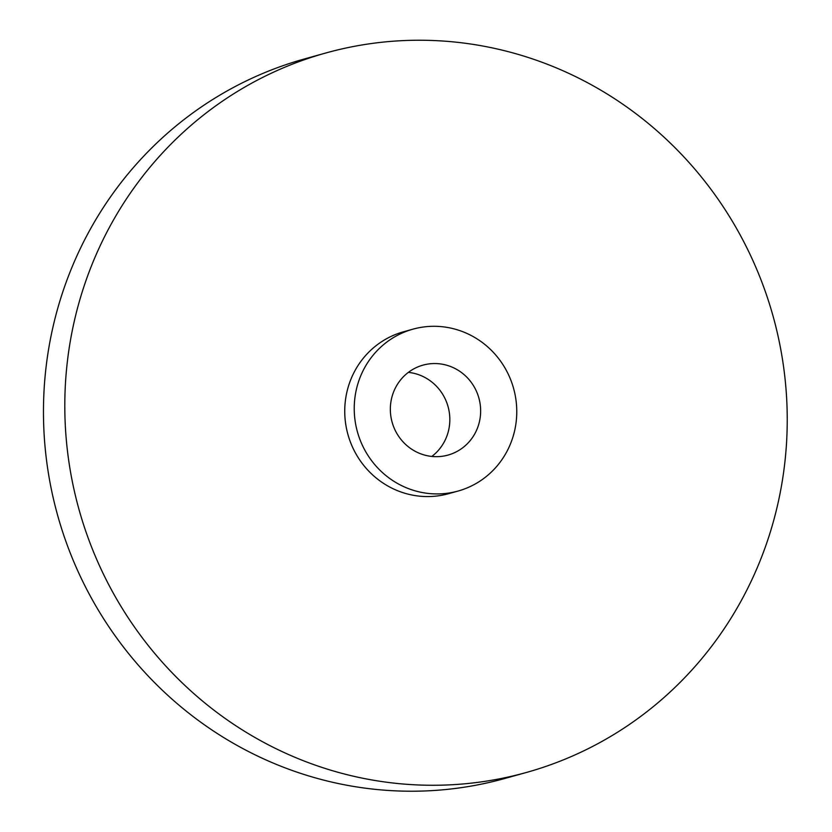<?xml version="1.0" encoding="UTF-8"?>
<svg xmlns="http://www.w3.org/2000/svg" width="832" height="832" viewBox="0 0 832 832"><rect width="100%" height="100%" fill="white"/><g stroke="black" fill="none" stroke-linecap="round" stroke-linejoin="round"><path stroke-width="1.25" d="M476.434 391.258A46.686 45.032 -105.6 0 1 448.042 455.073A46.686 45.032 -105.6 0 1 392.122 422.209A46.686 45.032 -105.6 0 1 422.958 365.144A46.686 45.032 -105.6 0 1 476.434 391.258M408.366 372.372A46.686 45.032 -105.6 0 1 445.619 399.849A46.686 45.032 -105.6 0 1 431.818 456.435M526.354 772.481L505.014 778.43A373.454 360.246 -105.6 0 1 57.678 515.497A373.454 360.246 -105.6 0 1 304.335 58.978L325.676 53.03A373.454 360.246 -105.6 0 1 753.522 261.934A373.454 360.246 -105.6 0 1 526.354 772.481A373.454 360.246 -105.6 0 1 79.019 509.538A373.454 360.246 -105.6 0 1 325.676 53.03M458.078 491.046L448.594 493.688A84.032 81.058 -105.6 0 1 347.942 434.533A84.032 81.058 -105.6 0 1 403.437 331.812L412.922 329.17A84.032 81.058 -105.6 0 1 509.184 376.178A84.032 81.058 -105.6 0 1 458.078 491.046A84.032 81.058 -105.6 0 1 357.427 431.881A84.032 81.058 -105.6 0 1 412.922 329.17"/></g></svg>
